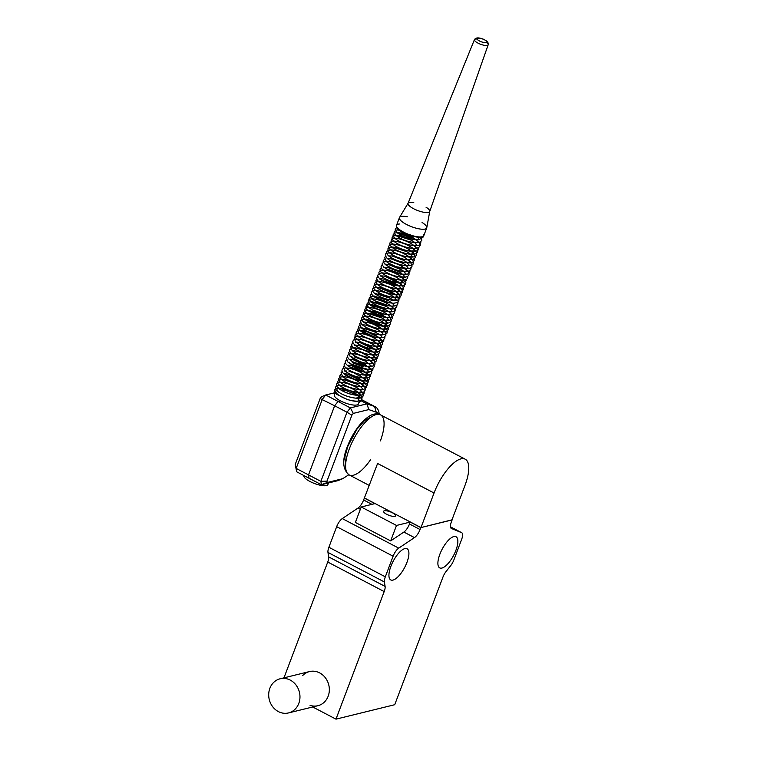 <?xml version="1.0" encoding="UTF-8"?>
<svg xmlns="http://www.w3.org/2000/svg" width="757" height="757" viewBox="0 0 757 757"><rect width="100%" height="100%" fill="white"/><g stroke="black" fill="none" stroke-linecap="round" stroke-linejoin="round"><path stroke-width="1.14" d="M386.695 514.296A6.434 1.855 -159.3 0 1 383.61 511.297A6.434 1.855 -159.3 0 1 392.561 512.849A6.434 1.855 -159.3 0 1 395.646 515.848A6.434 1.855 -159.3 0 1 386.695 514.296M453.822 536.571A17.581 6.52 -62.4 0 1 456.026 536.732A17.581 6.52 -62.4 0 1 454.862 552.847A17.581 6.52 -62.4 0 1 441.927 568.053A17.581 6.52 -62.4 0 1 439.722 567.892A17.581 6.52 -62.4 0 1 440.886 551.777A17.581 6.52 -62.4 0 1 453.822 536.571M404.863 548.607A17.581 6.52 -62.4 0 1 407.067 548.768A17.581 6.52 -62.4 0 1 405.913 564.883A17.581 6.52 -62.4 0 1 392.968 580.089A17.581 6.52 -62.4 0 1 390.763 579.928A17.581 6.52 -62.4 0 1 391.927 563.814A17.581 6.52 -62.4 0 1 404.863 548.607M434.045 493.015A33.876 12.566 -62.4 0 1 465.224 459.196A33.876 12.566 -62.4 0 1 464.987 485.407L451.929 519.964L420.987 527.572L434.045 493.015L377.592 463.473L363.625 499.989A8.573 3.179 -62.4 0 1 358.004 508.061L342.278 518.592A8.573 3.179 117.6 0 0 336.666 526.664L328.879 547.273A8.573 3.179 117.6 0 0 327.97 552.43L328.642 556.887L385.095 586.429L384.414 581.972L327.97 552.43M451.248 528.405L461.609 532.673A8.573 3.179 -62.4 0 1 461.713 532.72A8.573 3.179 -62.4 0 1 461.647 539.363L453.859 559.972A8.573 3.179 117.6 0 1 450.661 565.687L446.128 571.421A8.573 3.179 -62.4 0 0 442.93 577.137L394.728 704.71L335.985 719.15L384.187 591.577L327.743 562.035L283.979 677.837M327.743 562.035A8.573 3.179 117.6 0 0 328.642 556.887M328.879 547.273L385.322 576.825L393.11 556.206A8.573 3.179 -62.4 0 1 398.731 548.134L414.458 537.602L403.869 532.067L390.659 540.914L355.374 522.444L361.221 506.991L396.498 525.453L410.209 522.084L420.788 527.62L451.976 519.841M364.344 498.078L374.923 503.613L361.221 506.991M335.985 719.15L312.726 706.981M385.322 576.825A8.573 3.179 117.6 0 0 384.414 581.972M385.095 586.429A8.573 3.179 -62.4 0 1 384.187 591.577M451.437 528.509A8.573 3.179 -62.4 0 1 451.342 528.462A8.573 3.179 -62.4 0 1 451.399 521.828L452.118 519.917M420.788 527.62L420.069 529.531A8.573 3.179 -62.4 0 1 414.458 537.602M390.659 540.914L396.498 525.453M403.869 532.067A8.573 3.179 117.6 0 0 409.48 523.986L410.209 522.084M287.972 679.133A17.581 15.518 76.2 0 1 299.971 696.544A17.581 15.518 76.2 0 1 288.531 712.924A17.581 15.518 76.2 0 1 280.696 712.583A17.581 15.518 76.2 0 1 268.697 695.163A17.581 15.518 76.2 0 1 280.137 678.783A17.581 15.518 76.2 0 1 287.972 679.133M310.067 705.363A17.581 15.518 -103.8 0 0 317.902 705.704A17.581 15.518 -103.8 0 0 329.342 689.324A17.581 15.518 -103.8 0 0 317.344 671.913A17.581 15.518 -103.8 0 0 309.509 671.563A17.581 15.518 -103.8 0 0 302.724 675.499M327.175 482.521L321.384 484.707L337.934 480.638L342.656 478.708L327.175 482.521L326.967 481.13L351.882 415.186L353.292 413.398L368.773 409.594L366.956 403.841L350.406 407.909L353.292 413.398M342.656 478.708L348.826 474.743M378.755 414.193A34.302 12.727 117.6 0 0 376.229 412.196L368.773 409.594M351.882 415.186L346.99 412.234L320.873 481.357L326.967 481.13M379.238 414.334A38.588 14.317 117.6 0 0 378.907 412.328A38.588 14.317 117.6 0 0 375.33 406.821A38.588 14.317 117.6 0 0 374.611 406.509L366.956 403.841L361.146 400.803M358.922 402.478L358.364 403.964A12.86 3.719 -159.3 0 1 340.461 400.86L338.057 401.447L350.406 407.909L346.99 412.234L334.641 405.771L308.525 474.894L320.873 481.357L321.384 484.707L296.687 471.791L295.211 464.505L320.126 398.57L321.536 396.782L325.709 394.984L335.124 392.675M361.373 399.582L362.262 400.046A38.588 14.317 -62.4 0 1 362.982 400.358A38.588 14.317 117.6 0 0 362.262 400.046L374.611 406.509L376.229 412.196M363.644 400.775A38.588 14.317 117.6 0 0 362.982 400.358L375.33 406.821M295.211 464.505L296.176 468.432L308.525 474.894L309.036 478.244L308.525 474.894L334.641 405.771L320.126 398.57M296.687 471.791L296.176 468.432L322.302 399.308L325.709 394.984L338.057 401.447L334.641 405.771L338.057 401.447L340.461 400.86A12.86 3.719 -159.3 0 1 334.301 394.87L335.748 391.028A12.86 3.719 -159.3 0 1 337.348 389.997M303.822 475.519A12.86 3.719 20.7 0 0 310.777 481.897A12.86 3.719 20.7 0 0 327.895 484.603A12.86 3.719 20.7 0 0 327.639 483.174M359.812 400.122A12.86 3.719 -159.3 0 1 342.694 397.425A12.86 3.719 -159.3 0 1 335.748 391.028M340.792 389.959A12.86 3.719 -159.3 0 1 344.198 390.574M352.393 393.498A12.86 3.719 -159.3 0 1 352.866 393.725M358.25 399.582L360.048 401.626L359.272 402.412L361.212 400.652C362.035 399.933 361.401 398.419 359.31 396.1C353.623 391.804 347.066 389.155 339.647 388.171L335.834 388.606L334.547 389.969C333.998 391.142 334.651 392.552 336.496 394.208L347.378 399.545C362.773 403.689 361.297 398.485 361.96 398.721L360.625 394.369C355.572 389.751 349.166 386.742 341.426 385.37C338.322 384.925 336.382 385.502 335.616 387.111L336.07 389.704C338.199 392.4 342.524 394.785 349.034 396.838C359.868 399.781 362.934 397.387 363.057 395.807C363.682 394.567 363.029 392.921 361.117 390.867C358.761 387.963 348.097 382.645 340.697 382.361C337.944 382.616 336.619 383.241 336.714 384.244C336.004 385.389 336.903 386.978 339.42 389.013C344.795 392.58 350.955 394.709 357.9 395.391C361.903 395.286 363.975 394.463 364.126 392.93L364.278 391.36M413.767 202.526A11.582 3.35 20.7 0 0 408.127 203.169A11.582 3.35 20.7 0 0 408.061 203.302A11.582 3.35 20.7 0 0 411.751 207.664A11.582 3.35 20.7 0 0 422.898 212.092A11.582 3.35 20.7 0 0 429.721 211.487A11.582 3.35 20.7 0 0 429.758 211.335A11.582 3.35 20.7 0 0 426.011 207.172M407.257 216.729A14.582 4.211 20.7 0 0 402.705 216.294A14.582 4.211 20.7 0 0 399.535 217.42A14.582 4.211 20.7 0 0 399.441 217.628A14.582 4.211 20.7 0 0 404.096 223.088A14.582 4.211 20.7 0 0 423.447 229.257A14.582 4.211 20.7 0 0 426.711 227.933A14.582 4.211 20.7 0 0 426.778 227.715A14.582 4.211 20.7 0 0 422.056 222.463M399.8 223.977A14.582 4.211 20.7 0 0 396.536 225.302A14.582 4.211 20.7 0 0 404.692 232.683A14.582 4.211 20.7 0 0 420.551 236.941A14.582 4.211 20.7 0 0 423.816 235.607A14.582 4.211 20.7 0 0 423.778 234.528M364.533 498.03L420.987 527.572M393.11 556.206L336.666 526.664M398.731 548.134L342.278 518.592M360.351 509.281L358.004 508.061M363.625 499.989L371.952 504.351M461.609 532.673L450.481 526.853M409.48 523.986L420.069 529.531M478.803 40.49C473.276 37.784 481.954 37.49 485.199 40.263C490.725 42.969 482.048 43.272 478.803 40.49M486.486 42.543A7.333 2.12 -159.3 0 1 488.161 44.833A7.333 2.12 -159.3 0 1 483.837 45.221A7.333 2.12 -159.3 0 1 476.768 42.411A7.333 2.12 -159.3 0 1 474.431 39.648A7.333 2.12 -159.3 0 1 477.203 39.042M380.374 440.924A33.876 12.566 117.6 0 0 380.553 414.883A33.876 12.566 117.6 0 0 349.374 448.693A33.876 12.566 117.6 0 0 349.138 474.904A33.876 12.566 117.6 0 0 370.428 459.915M372.207 416.388L364.581 420.523L356.944 429.191L347.804 446.365L344.88 456.991L345.618 467.192M461.713 532.72L450.481 526.844M288.531 712.924L317.902 705.704M280.137 678.783L309.509 671.563M379.371 414.372L378.907 412.328M362.982 400.358L361.458 399.564M327.895 484.603L328.519 482.957M337.168 391.293L337.385 390.744L337.745 391.255C341.634 394.652 347.548 396.942 355.497 398.135L359.168 397.624M358.061 396.015L359.14 397.69M357.276 395.286L340.792 388.313L338.247 388.436L338.464 387.849L341.208 390.215C346.091 393.044 351.286 394.728 356.784 395.268L360.256 394.719L355.818 390.593C349.829 387.234 344.69 385.483 340.423 385.36L339.354 385.54L339.552 384.991L343.669 388.123C348.986 390.811 354.049 392.24 358.827 392.41L361.316 391.899L361.098 391.312C359.878 389.429 356.784 387.357 351.816 385.105C346.668 383.08 343.006 382.228 340.83 382.55L340.726 382.257C341.729 383.79 345.003 385.597 350.529 387.707C360.767 390.934 363.426 388.748 362.423 388.994L362.158 388.407C360.928 386.524 357.834 384.461 352.866 382.2C348.059 380.288 344.501 379.437 342.183 379.635L341.511 379.787L341.738 379.21L344.426 381.547C349.374 384.414 354.617 386.108 360.162 386.638L363.53 386.089L357.957 381.291M344.321 376.731L342.609 376.91L342.817 376.333L345.599 378.727C350.567 381.575 355.799 383.26 361.297 383.752L364.6 383.203L360.133 379.049C353.424 375.396 348.106 373.684 344.18 373.892L344.123 373.807C347.264 376.863 352.828 379.181 360.824 380.743L365.678 380.355M365.669 380.374L360.143 375.529M346.507 370.977L344.785 371.138L345.003 370.58L345.353 371.091C349.223 374.478 355.128 376.768 363.076 377.98L366.757 377.535L365.357 375.538C360.701 371.829 355.203 369.388 348.873 368.214L346.394 368.157C349.762 371.271 355.355 373.551 363.18 375.008L367.864 374.583L363.407 370.419C356.84 366.823 351.551 365.092 347.548 365.243L347.132 365.139M349.1 366.643L365.328 372.217L368.952 371.706L365.697 368.328M349.791 362.338L348.551 362.366M350.008 363.634L366.965 369.359L370.05 368.801L364.817 364.193C358.846 361.042 353.935 359.461 350.084 359.452L349.128 359.632M351.513 361.032L353.528 362.234L367.788 366.483L371.081 365.735L365.584 361.136M351.92 356.566L350.728 356.613M350.444 356.187L350.775 356.661C353.264 359.13 357.91 361.24 364.704 363C374.885 364.382 371.479 362.546 372.189 363.057L370.305 360.701C365.697 357.266 360.483 354.986 354.664 353.869L351.362 353.831L351.56 353.33L354.144 355.582C359.055 358.449 364.278 360.162 369.823 360.701L373.267 360.256L371.687 358.07L360.673 352.242C354.73 350.775 351.977 350.359 352.412 350.983L352.753 350.661C354.494 352.762 358.695 354.844 365.357 356.888C374.8 358.922 374.791 356.85 374.403 357.295L374.015 356.547C371.961 353.992 367.864 351.589 361.732 349.346L353.462 348.116L353.68 347.501L357.143 350.321C362.262 353.055 367.382 354.607 372.501 354.976C377.412 354.484 374.649 354.399 375.51 354.371L371.621 350.633L358.553 345.324L354.579 345.239L354.778 344.672L358.127 347.378C363.521 350.273 368.82 351.844 374.043 352.09L376.551 351.589L376.305 350.955C374.403 348.381 370.249 345.921 363.843 343.574C357.541 342.107 354.834 341.691 355.724 342.334L355.904 341.833L356.632 342.703C358.572 344.369 361.742 345.977 366.161 347.529C377.771 350.737 378.396 348.125 377.667 348.655L377.459 348.192C376.787 346.943 374.791 345.372 371.46 343.489C365.111 340.423 360.341 339.041 357.134 339.335L359.622 341.218C364.666 344.123 369.955 345.826 375.5 346.318L378.737 345.817L375.822 342.628C367.505 336.742 356.528 335.682 357.815 336.581L358.052 335.976L360.455 338.171C365.111 340.962 370.258 342.703 375.917 343.404L379.825 342.959C379.815 343.46 380.97 342.05 373.703 337.764C367.325 334.67 362.556 333.279 359.367 333.582L362.508 335.871C367.457 338.559 372.51 340.12 377.667 340.565L380.903 340.063L379.834 338.426M379.039 337.688L366.956 331.661L360.048 330.837L360.237 330.298L374.885 337.158L377.317 337.556M381.982 337.139L380.932 335.54M380.109 334.793L369.255 329.153L361.127 327.942L361.326 327.403L366.397 331.008C372.217 333.705 377.289 334.954 381.585 334.755L383.061 334.329L382.815 333.657C382.096 332.418 380.137 330.904 376.939 329.115C371.053 326.201 366.379 324.791 362.915 324.904L362.196 325.037L362.423 324.488L362.811 325.037C366.303 328.169 371.914 330.43 379.654 331.821L384.168 331.481L383.562 330.317C380.194 326.901 374.999 324.27 367.968 322.435L363.464 321.924M363.502 321.621L367.571 324.744C373.949 327.866 379.456 329.267 384.083 328.935L385.275 328.51L384.178 326.892M383.392 326.172L377.724 322.633L364.363 319.312L364.59 318.735M366.52 320.571L382.2 326.097L386.382 325.605L383.051 322.198C377.535 318.754 372.283 316.776 367.306 316.256L365.47 316.426L365.669 315.858L369.019 318.574C374.157 321.365 379.323 322.936 384.509 323.286L387.452 322.728L382.976 318.565C376.144 314.874 370.798 313.161 366.956 313.426L367.013 313.37C370.4 316.558 376.106 318.867 384.121 320.315L388.521 319.908M388.521 319.889L387.442 318.252M386.647 317.524L375.936 311.931L367.637 310.663L367.855 310.105L384.793 317.391M389.637 316.984L388.53 315.376M387.745 314.647L384.073 312.168M370.447 307.607L368.716 307.796L368.933 307.21L372.226 309.906L385.616 314.477M390.707 314.146L389.618 312.499M388.814 311.761L386.874 310.323L370.457 304.929C373.854 307.938 379.266 310.162 386.704 311.591L391.785 311.259L391.511 310.578C389.581 308.042 385.474 305.61 379.2 303.283L371.204 301.617C372.207 303.15 375.481 304.967 381.026 307.077C391.218 310.285 393.886 308.108 392.892 308.354M392.883 308.383L391.795 306.736M391.009 306.008L387.329 303.529M373.703 298.977L371.98 299.147L372.207 298.57L374.488 300.643L389.098 305.866M393.981 305.478L392.883 303.86M392.088 303.122L388.426 300.652M374.8 296.091L373.248 296.025M393.167 300.245L390.593 298.4L374.658 293.252M396.138 299.753L395.873 299.081C393.99 296.555 389.883 294.123 383.553 291.767L375.254 290.499M375.434 290.234L375.832 290.451C379.531 293.725 385.313 296.015 393.186 297.312L397.226 296.895L396.148 295.221M395.362 294.482L378.519 287.48L376.343 287.632L376.551 287.045L379.844 289.751C384.944 292.524 390.101 294.104 395.305 294.482L398.343 293.924L394.492 290.158C388.388 286.591 383.061 284.727 378.519 284.566L377.44 284.746L377.648 284.197L378.074 284.764C381.49 287.792 386.922 290.016 394.369 291.445L399.412 291.067L393.867 286.241M380.232 281.699L378.538 281.85L378.746 281.311C378.916 280.838 376.844 281.434 385.72 285.815C391.331 288.048 395.854 288.985 399.27 288.625L400.491 288.247L400.273 287.66C399.393 286.155 396.952 284.377 392.959 282.314C387.395 279.806 383.174 278.652 380.288 278.831L379.598 278.992L379.825 278.406M381.736 280.241L397.539 285.786L401.617 285.285L398.277 281.878C392.76 278.434 387.508 276.447 382.531 275.936L380.705 276.106L380.903 275.539L384.253 278.264C389.41 281.055 394.586 282.626 399.762 282.967L402.686 282.408L398.21 278.235C391.265 274.507 385.909 272.804 382.134 273.116L381.963 272.974M382.001 272.662C382.2 272.34 380.478 272.615 387.158 276.343C393.347 279.134 398.494 280.345 402.601 279.976L403.774 279.541L400.907 276.437C395.816 273.078 390.659 271.015 385.436 270.24L382.872 270.353L383.08 269.766L383.468 270.315C387.253 273.618 393.044 275.898 400.85 277.147L404.9 276.646L401.011 272.87C394.246 269.019 388.748 267.183 384.518 267.344L383.922 267.495M386.089 268.707L402.346 274.299L405.468 274.043L405.979 273.76L402.535 270.306L388.966 264.676L385.058 264.609L385.247 264.051L390.565 267.77C395.76 270.154 400.481 271.385 404.749 271.451L406.973 270.732L401.503 266.095M387.821 261.525L386.335 261.468M388.54 263.143L396.271 266.776L407.332 268.404L408.099 268.044L406.878 266.246C403.519 262.319 389.836 257.607 387.376 258.752L387.234 258.799M387.404 258.553L390.101 260.578C395.145 263.493 400.434 265.187 405.979 265.679L409.215 265.149L406.32 262.007C401.674 258.922 396.81 256.907 391.719 255.961L388.265 255.951L388.511 255.336L388.871 255.857C392.249 258.979 397.832 261.25 405.629 262.688L410.332 262.253L405.837 258.08C399.355 254.532 394.113 252.81 390.092 252.923L389.391 253.084L389.6 252.497L393.668 255.611C398.655 258.165 403.538 259.604 408.316 259.925L411.25 258.998L405.847 254.57M392.202 250.009L390.924 249.961C393.82 252.866 399.185 255.156 406.992 256.822L412.47 256.576L409.594 253.387C404.276 249.905 398.996 247.832 393.754 247.16L391.577 247.312L391.785 246.725L395.088 249.432C400.188 252.213 405.336 253.784 410.54 254.163L413.577 253.604L409.717 249.838C402.828 245.94 397.302 244.095 393.12 244.303L393.309 244.445C396.734 247.482 402.175 249.706 409.632 251.125L414.637 250.785L414.325 250.047C412.12 247.302 407.73 244.795 401.163 242.524C396.649 241.388 394.189 241.067 393.763 241.53L393.981 240.991C394.151 240.508 392.079 241.114 400.955 245.495C406.566 247.728 411.089 248.665 414.505 248.305L415.725 247.936L415.508 247.34C414.637 245.836 412.196 244.057 408.193 241.994C402.554 239.467 398.305 238.304 395.457 238.521L394.832 238.673L395.059 238.086L397.349 240.177C401.92 242.969 407.058 244.738 412.764 245.467L416.852 244.965L413.909 241.843C408.789 238.474 403.623 236.421 398.4 235.673L395.939 235.787L396.138 235.219L396.526 235.749C401.021 239.496 407.285 241.795 415.319 242.647L417.902 242.136L416.823 240.499M416.019 239.761L413.445 237.925L397.037 232.891L397.245 232.361L414.088 239.619M419.009 239.231L417.911 237.613M399.828 229.854L398.106 230.024L398.324 229.456L401.011 231.784L416.113 236.837L418.347 236.846M356.727 384.14L343.347 379.579L339.193 379.919L337.811 381.339L337.868 383.241C337.859 383.931 339.713 386.884 349.611 390.565C368.016 395.23 363.956 389.666 365.215 390.082C366.019 389.325 365.442 387.726 363.492 385.294C357.569 380.393 350.86 377.497 343.347 376.617L340.148 377.109L338.89 378.453C338.37 379.579 338.975 380.941 340.697 382.55C345.93 386.448 352.402 388.814 360.114 389.637C363.161 389.902 365.234 389.079 366.322 387.177L366.341 385.143L364.704 382.559L347.946 374.232M341.047 374.355L339.969 375.604C339.354 376.693 340.092 378.159 342.173 379.986C346.214 382.966 351.494 385.105 358.014 386.401C364.306 387.12 367.438 386.411 367.4 384.282L367.372 382.039L365.082 378.983L353.349 372.576L349.024 371.346M342.136 371.46L341.076 372.718L342.495 376.456C347.832 380.639 354.588 383.118 362.773 383.884C366.208 383.79 368.11 382.976 368.479 381.433L366.937 376.844C361.24 371.961 354.569 369.009 346.905 367.997C344.009 367.94 342.429 368.545 342.164 369.813C341.615 370.987 342.268 372.397 344.123 374.053L354.995 379.389C368.508 382.787 368.366 379.976 369.577 378.566L369.577 376.418L368.243 374.213L351.191 365.584M344.303 365.707L343.243 366.937L345.022 371.006C350.51 375.075 357.181 377.45 365.016 378.131C368.46 377.989 370.334 377.166 370.656 375.661L370.807 374.081M345.4 362.83L344.321 364.079C343.773 365.205 344.435 366.615 346.318 368.299C352.412 372.605 359.348 374.914 367.117 375.226C369.823 374.952 371.365 374.147 371.744 372.804L371.734 370.57L369.861 367.855L353.377 359.821M346.46 359.963L345.429 361.193C344.719 362.357 345.618 363.956 348.116 365.972C354.778 370.239 361.723 372.34 368.952 372.283L372.851 369.889L372.974 368.281M347.567 357.067L346.479 358.326L347.785 361.884C352.857 366.047 359.575 368.583 367.921 369.501C370.684 369.776 372.69 368.933 373.939 366.965C375.188 366.795 374.157 364.827 370.854 361.061C364.704 356.679 358.383 354.181 351.891 353.566L348.854 354.077L347.595 355.421C346.848 356.074 347.435 357.418 349.346 359.461C355.194 363.757 362.12 366.142 370.116 366.606L373.39 365.877L374.98 364.126L374.923 361.732L372.993 359.073L362.641 353.027L356.651 351.201M349.743 351.305L348.722 352.525L349.185 355.222L350.34 356.509L360.218 361.676C365.735 363.549 370.154 364.126 373.475 363.407L376.068 361.307C377.081 359.424 375.51 357.011 371.375 354.068C366.019 350.718 360.673 348.665 355.345 347.898L351.844 348.012L349.772 349.668C349.043 350.784 349.942 352.374 352.469 354.456C358.988 358.648 365.858 360.758 373.069 360.786L377.194 358.392L377.175 356.178L374.649 352.857L358.827 345.429M351.901 345.542L350.832 346.782L351.276 349.337C353.282 351.977 357.474 354.323 363.833 356.377C375.207 359.603 378.197 356.973 378.311 355.459L378.32 353.396L375.983 350.207L359.868 342.533M353.027 342.684L351.939 343.943C351.598 345.58 351.021 348.229 364.022 353.226C377.241 357.001 378.614 354.096 379.371 352.62C380.194 351.352 379.257 349.431 376.56 346.876C369.539 341.36 359.282 338.729 356.613 339.155C354.333 339.401 353.15 340.035 353.065 341.047C352.014 341.587 352.866 343.148 355.629 345.741C362.366 350.094 369.388 352.213 376.674 352.109L378.954 351.409L380.459 349.743C381.026 348.438 380.449 346.848 378.727 344.974C373.826 340.735 367.779 337.906 360.578 336.515C356.32 336.108 354.181 336.638 354.162 338.114L355.667 342.003C361.392 346.337 368.318 348.778 376.437 349.318C380.553 348.457 382.247 347.652 381.528 346.914L380.175 342.495L376.191 339.259C370.968 336.136 365.858 334.225 360.862 333.515C356.547 333.705 354.664 334.272 355.203 335.219C354.617 336.297 355.307 337.736 357.257 339.543C360.796 342.259 365.65 344.35 371.829 345.826C381.291 347.283 381.225 345.75 382.645 343.981L381.32 339.675L377.8 336.714C372.065 333.194 366.511 331.14 361.136 330.554C357.465 330.771 355.856 331.386 356.301 332.399C355.62 333.468 356.433 334.991 358.733 336.979C365.082 341.199 371.98 343.375 379.418 343.527L383.723 341.095L383.856 339.486M376.333 332.314L361.344 327.639L358.695 328.16L357.389 329.55L358.913 333.345C361.269 335.398 364.808 337.234 369.539 338.852C378.907 341.644 382.645 340.603 383.222 339.921L384.783 338.199L384.944 336.657M359.566 325.378L358.487 326.636L358.941 329.267L360.228 330.677C362.792 332.777 366.492 334.622 371.327 336.193C376.626 337.811 380.762 338.19 383.733 337.338L385.862 335.389L385.871 333.175L383.581 329.995L373.608 324.261L367.533 322.397M360.625 322.473L359.584 323.693L361.269 327.743C363.502 330.213 374.157 335.02 382.115 334.916C386.004 334.036 387.622 333.241 386.978 332.512C388.067 330.667 386.278 328.112 381.613 324.848L366.927 319.199L362.669 319.227L360.654 320.864L361.108 323.485C363.701 326.589 368.697 329.144 376.106 331.15C389.798 333.619 387.414 329.2 388.067 329.607C388.672 329.021 388.275 327.62 386.874 325.396C382.257 320.987 376.097 317.978 368.404 316.369C364.543 315.783 362.319 316.312 361.742 317.978C361.221 319.094 361.827 320.466 363.549 322.075C368.962 326.078 375.557 328.443 383.345 329.172C386.042 329.409 387.991 328.585 389.174 326.693L389.306 325.103M381.736 317.893L367.628 313.266L364.079 313.767L362.821 315.13L362.877 316.965L365.271 319.7C369.653 322.794 375.131 324.914 381.717 326.059C387.007 326.541 389.855 325.794 390.252 323.807L390.394 322.236M382.834 315.016L378.065 312.792L367.864 310.361L365.29 310.815L363.928 312.234C363.265 313.02 363.795 314.306 365.499 316.114C371.081 320.353 377.913 322.785 385.994 323.409L389.581 322.747L391.331 320.959L389.628 316.199C383.884 311.392 377.26 308.496 369.757 307.512C366.804 307.493 365.224 308.099 365.016 309.329C364.41 310.465 365.129 311.941 367.183 313.739C373.229 317.912 380.042 320.164 387.622 320.514C390.508 320.23 392.107 319.416 392.429 318.082L390.972 313.587C385.824 308.998 379.446 306.046 371.819 304.721C368.782 304.286 366.871 304.872 366.085 306.471C365.527 307.597 366.199 309.007 368.091 310.711L378.434 315.868C392.419 319.52 392.23 316.681 393.526 315.167L393.659 313.587M386.089 306.377L371.469 301.721L368.517 302.204L367.183 303.604C366.483 304.759 367.382 306.348 369.88 308.373C375.264 311.941 381.424 314.07 388.379 314.751C392.306 314.675 394.378 313.862 394.596 312.3C395.391 310.947 394.463 309.026 391.804 306.557C386.193 302.403 380.109 299.857 373.551 298.92C370.277 298.76 368.517 299.346 368.281 300.699L368.347 302.601L370.211 304.901C372.785 306.973 376.456 308.771 381.225 310.294C398.125 314.212 394.482 309.168 395.684 309.443L395.826 307.834M388.284 300.624L373.788 295.978L370.608 296.479L369.359 297.813C368.839 298.939 369.444 300.302 371.167 301.911C376.57 305.913 383.165 308.279 390.943 309.007C393.649 309.253 395.599 308.43 396.791 306.538L396.923 304.939M371.517 293.716L370.438 294.965C369.757 296.025 370.57 297.548 372.889 299.535C377.26 302.63 382.739 304.749 389.316 305.894C394.813 306.471 397.671 305.724 397.87 303.652L398.012 302.071M390.461 294.852L385.682 292.637L375.5 290.205L372.917 290.66L371.545 292.07C370.816 292.808 371.403 294.151 373.286 296.101C378.916 300.274 385.701 302.658 393.621 303.245L397.207 302.592L398.948 300.794L397.245 296.034C391.501 291.227 384.878 288.332 377.365 287.348C374.422 287.329 372.841 287.934 372.633 289.174C372.028 290.31 372.747 291.776 374.8 293.584C377.667 295.769 381.604 297.605 386.619 299.081C398.882 301.854 398.788 299.431 400.046 297.917L398.589 293.423C393.451 288.843 387.064 285.891 379.446 284.556C376.399 284.121 374.488 284.708 373.703 286.316C373.087 287.405 373.826 288.871 375.926 290.726C380.014 293.725 385.332 295.873 391.88 297.151C397.927 297.851 401.021 297.132 401.144 295.003C401.825 293.801 401.115 292.098 399.015 289.884C393.347 285.361 386.941 282.598 379.815 281.604C376.693 281.528 375.018 282.143 374.8 283.44C374.09 284.594 374.999 286.184 377.506 288.209C382.881 291.786 389.051 293.915 396.006 294.596C399.933 294.52 401.995 293.697 402.213 292.145L402.156 289.78L399.119 286.155L383.837 279.182M376.958 279.295L375.898 280.535L376.352 283.184L377.648 284.594C380.534 286.96 384.707 288.937 390.177 290.527C405.743 293.631 402.45 288.72 403.301 289.288L403.311 287.13L401.409 284.32L384.925 276.305M378.036 276.428L376.977 277.658C376.399 278.746 377.071 280.166 378.973 281.916C384.433 285.843 390.962 288.152 398.56 288.852C401.267 289.098 403.216 288.275 404.408 286.373C404.361 283.903 405.847 282.881 396.242 277.185C390.801 274.488 386.061 273.069 382.03 272.917L379.361 273.428L378.055 274.81C377.374 275.87 378.188 277.393 380.506 279.38C384.878 282.465 390.347 284.585 396.923 285.73C402.327 286.326 405.175 285.578 405.487 283.487C406.613 282.162 405.175 279.872 401.172 276.598C393.895 272.085 387.433 269.927 381.783 270.126L379.153 271.905C378.481 272.993 379.285 274.517 381.575 276.494C387.688 280.582 394.435 282.777 401.825 283.071L406.575 280.629L406.717 279.049M381.291 267.798L380.232 269.038C379.617 270.126 380.355 271.593 382.446 273.428C388.483 277.601 395.277 279.853 402.828 280.185C405.78 279.882 407.398 279.078 407.682 277.762L407.815 276.154M382.37 264.922L381.291 266.161C380.61 267.183 381.433 268.707 383.771 270.722C389.817 274.8 396.536 276.996 403.954 277.317C406.764 277.071 408.373 276.248 408.78 274.848C409.348 274.337 408.998 273.022 407.72 270.902C402.951 266.209 396.536 263.095 388.455 261.553L384.537 261.619L382.399 263.322C381.566 264.477 382.692 266.209 385.777 268.498C390.489 271.489 395.93 273.428 402.09 274.318C406.708 274.763 409.282 273.987 409.83 271.981L409.972 270.4M384.584 259.159L383.534 260.408C382.682 261.061 383.373 262.509 385.606 264.723C392.031 269.132 399.09 271.403 406.783 271.517L409.196 270.911L410.89 269.123L411.042 267.543M385.654 256.245L384.603 257.484L386.411 261.61C392.221 265.821 399.043 268.177 406.887 268.688C410.048 268.423 411.761 267.609 412.007 266.237L410.408 261.581L405.099 257.702C399.895 254.891 395.107 253.264 390.726 252.829C386.742 253.046 385.048 253.633 385.663 254.598L386.117 257.191C388.568 260.247 393.479 262.793 400.85 264.836C409.386 266.218 413.473 265.726 413.123 263.351C413.369 261.553 414.401 259.093 403.396 253.387C398.627 251.22 394.52 250.056 391.066 249.895L388 250.435L386.751 251.778C386.146 252.857 386.874 254.314 388.947 256.131C395.003 260.323 401.835 262.584 409.433 262.916C412.007 262.774 413.596 261.96 414.211 260.446L414.353 258.866M406.802 251.665L392.23 247.009L389.117 247.511L387.858 248.864L388.54 251.797C391.672 255.09 397.065 257.645 404.73 259.471L412.868 259.632L415.29 257.598L413.824 253.112C408.458 248.372 401.929 245.4 394.227 244.189C391.596 243.811 389.836 244.416 388.937 245.997C388.322 247.085 389.06 248.551 391.161 250.397C395.239 253.406 400.548 255.544 407.086 256.822C413.171 257.531 416.265 256.822 416.378 254.693C417.06 253.481 416.35 251.769 414.249 249.564C411.94 246.81 401.551 241.578 394.075 241.246C391.284 241.474 389.931 242.108 390.035 243.12C389.335 244.284 390.233 245.874 392.732 247.889C397.132 250.898 402.525 252.952 408.912 254.059C414.287 254.664 417.126 253.917 417.448 251.826C418.328 250.51 417.296 248.514 414.353 245.836C409.811 242.458 404.588 240.101 398.674 238.777C392.145 237.991 392.836 238.351 391.132 240.215L391.596 242.865L392.892 244.274C395.769 246.64 399.942 248.618 405.402 250.207C420.977 253.311 417.694 248.391 418.545 248.968L418.678 247.359M411.136 240.139L396.611 235.493L393.46 236.004L392.211 237.338C391.634 238.427 392.306 239.846 394.208 241.597C399.838 245.618 406.49 247.936 414.155 248.533C417.618 248.277 419.454 247.454 419.652 246.053C421.592 244.606 418.876 241.54 411.486 236.875C406.055 234.178 401.324 232.759 397.293 232.598L394.558 233.128L393.29 234.49C392.609 235.55 393.432 237.073 395.741 239.051C400.103 242.145 405.582 244.265 412.158 245.41C417.571 246.006 420.419 245.259 420.722 243.167L420.864 241.597M399.753 229.806L395.779 230.175L394.397 231.585C393.791 232.418 394.274 233.667 395.826 235.342C401.361 239.647 408.25 242.117 416.482 242.77L420.267 242.003L421.8 240.319L421.195 236.894M397.018 227.223L395.485 228.69C394.813 229.787 395.618 231.32 397.889 233.288C404.257 237.518 411.155 239.704 418.574 239.846L422.908 237.433L423.087 236.392M396.488 226.059L396.611 227.677L398.646 230.147L408.837 235.531L419.823 237.66L423.04 236.411M375.207 297.52L389.874 302.942M374.355 293.129L374.668 293.252C378.112 296.432 383.799 298.731 391.7 300.151L396.138 299.734M363.246 366.852L352.308 362.707M365.442 361.108L354.456 356.944M377.393 329.418L366.435 325.264M389.353 297.728L378.415 293.593M399.109 271.801L388.218 267.666M400.254 268.934L389.268 264.77M402.431 263.181L391.454 259.026M403.509 260.294L392.58 256.159M429.721 211.487L488.161 44.833C488.596 43.215 487.754 41.73 485.606 40.367C479.73 37.348 476.002 37.112 474.431 39.648L408.061 203.302M429.749 211.411L426.778 227.715M396.536 225.302L399.441 217.628M408.089 203.236L399.535 217.42M423.816 235.607L426.711 227.933M369.293 485.455L349.138 474.904C342.599 469.577 341.994 460.18 347.321 446.696C350.472 438.511 354.645 431.216 359.849 424.8C370.23 412.991 375.642 412.868 380.553 414.883L465.224 459.196"/></g></svg>
